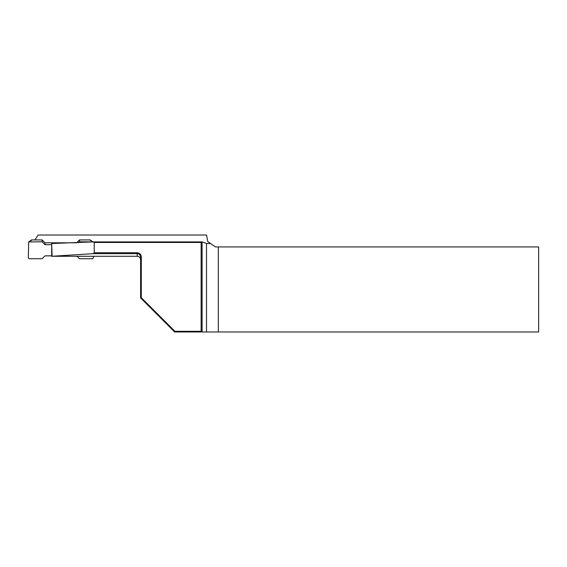 <?xml version="1.0" encoding="UTF-8"?>
<svg xmlns="http://www.w3.org/2000/svg" width="567" height="567" viewBox="0 0 567 567"><rect width="100%" height="100%" fill="white"/><g stroke="black" fill="none" stroke-linecap="round" stroke-linejoin="round"><path stroke-width="0.85" d="M92.605 241.811L90.904 240.606A0.68 0.666 125.3 0 1 91.301 240.727L92.988 241.925L79.515 241.811L78.544 242.775M30.93 240.514A0.68 0.673 0 0 1 31.603 239.933L42.128 239.933L45.02 242.811L76.623 242.811L79.515 239.933L90.359 239.933L90.833 240.543A0.68 0.631 105.2 0 0 90.649 240.521A9.185 0.957 180 0 1 90.359 239.933M79.515 239.933L79.515 241.811M51.675 255.852L45.02 255.852L42.128 258.729L29.037 258.729L28.35 258.049L28.633 241.939L42.128 241.811L42.128 239.933M93.293 256.284L93.293 258.049L92.605 258.729L79.515 258.729L77.062 256.284M42.128 241.811L45.02 244.682L51.675 244.682M45.02 244.682L45.02 242.811M94.221 242.456L94.221 252.733L137.214 252.733C139.836 253.073 141.197 254.533 141.296 257.113L141.296 297.675L174.919 331.298L201.129 331.298L201.129 242.456L94.221 242.456L93.25 241.903L202.086 241.903L206.508 243.441L210.598 243.527L215.46 246.928L218.33 246.928L218.33 331.978L538.65 331.978L538.65 246.928L218.33 246.928M93.264 253.662L51.675 256.277L137.214 256.284L137.214 253.662L93.264 253.662L94.221 252.733M52.086 256.256L51.682 243.512L93.25 241.903M201.129 242.456L202.086 241.911L202.086 331.971L218.33 331.978M201.129 331.298L202.086 331.978L174.636 331.978L140.616 297.958L140.616 257.113C140.325 254.874 139.191 253.725 137.214 253.662L137.214 252.733M210.598 243.527L207.699 241.492L206.558 235.022L38.102 235.022L34.963 239.933M174.636 331.978L174.919 331.298M140.616 297.958L141.296 297.675M140.616 257.113L141.296 257.113M31.603 239.933L31.603 240.181A9.185 0.957 180 0 1 30.994 240.521L29.037 241.811M30.738 240.606A0.68 0.666 -125.3 0 0 30.342 240.727L28.641 241.932M31.603 240.181A0.68 0.673 180 0 0 31.043 240.472M206.508 331.978L206.508 243.441M30.342 240.727L31.114 240.436L30.923 240.855M137.214 256.284C139.284 256.482 140.418 257.616 140.616 259.686M51.675 245.227L51.675 256.227"/></g></svg>
